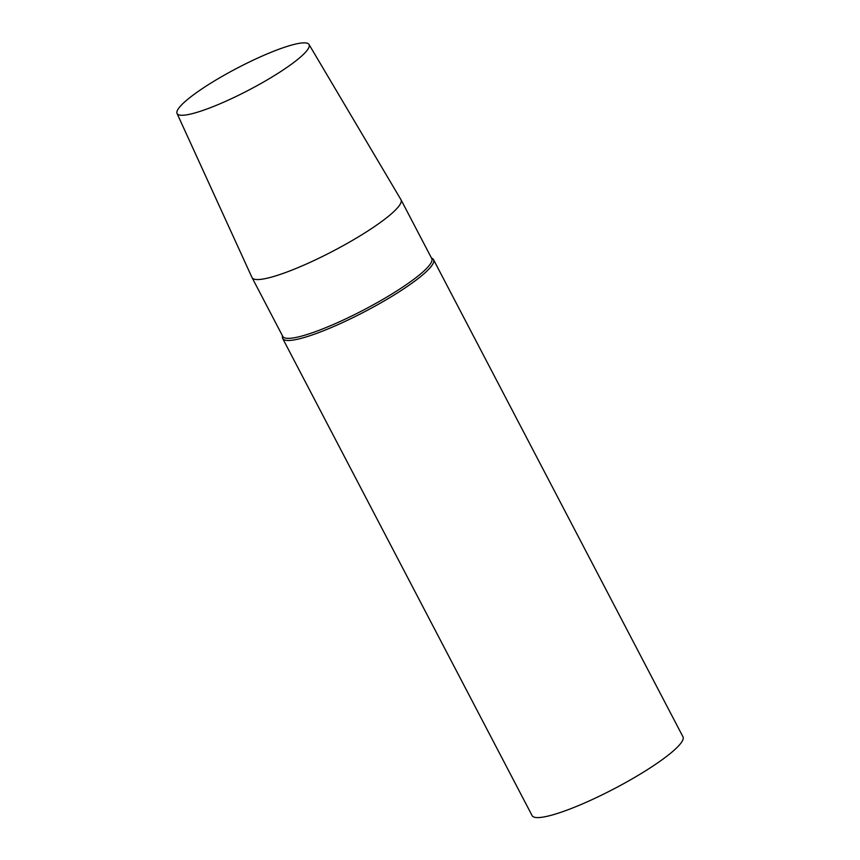 <?xml version="1.0" encoding="UTF-8"?>
<svg xmlns="http://www.w3.org/2000/svg" width="860" height="860" viewBox="0 0 860 860"><rect width="100%" height="100%" fill="white"/><g stroke="black" fill="none" stroke-linecap="round" stroke-linejoin="round"><path stroke-width="1.29" d="M282.488 335.83L282.424 337.12A85.108 14.19 -27.6 0 0 282.704 338.539L532.125 815.645A85.108 14.19 -27.6 0 0 639.27 774.688A85.108 14.19 -27.6 0 0 682.958 736.784L433.537 259.688A85.108 14.19 -27.6 0 0 432.537 258.645L431.44 257.957M282.704 338.539A85.108 14.19 -27.6 0 0 389.849 297.592A85.108 14.19 -27.6 0 0 433.537 259.688M177.042 113.466L252.001 277.511A84.044 14.018 -27.6 0 0 252.055 277.629L282.8 336.443A84.044 14.018 -27.6 0 0 388.613 296.001A84.044 14.018 -27.6 0 0 431.752 258.57L401.007 199.756A84.044 14.018 -27.6 0 0 400.943 199.649L309.019 44.473A74.465 12.416 -27.6 0 0 237.328 68.058A74.465 12.416 -27.6 0 0 177.042 113.466A74.465 12.416 -27.6 0 0 270.846 77.733A74.465 12.416 -27.6 0 0 309.019 44.473M252.055 277.629A84.044 14.018 -27.6 0 0 357.867 237.188A84.044 14.018 -27.6 0 0 401.007 199.756"/></g></svg>
